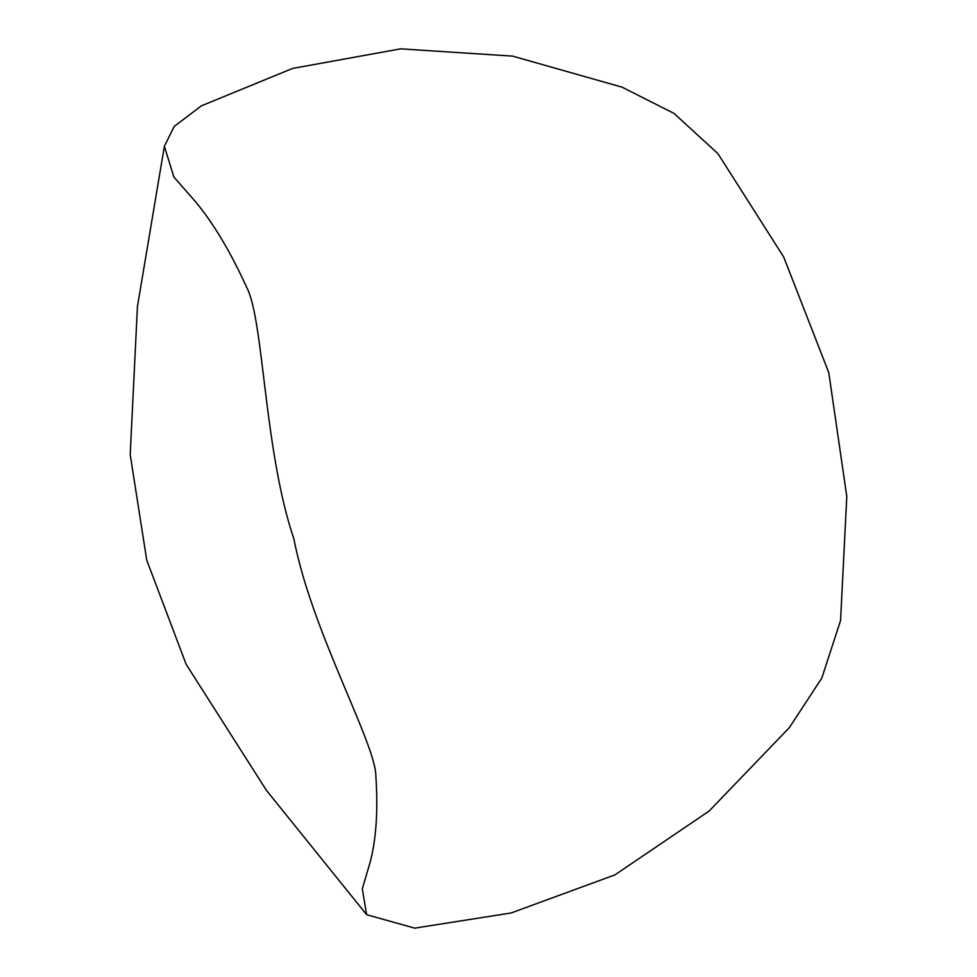 <?xml version="1.0" encoding="UTF-8"?>
<svg xmlns="http://www.w3.org/2000/svg" width="977" height="977" viewBox="0 0 977 977"><rect width="100%" height="100%" fill="white"/><g stroke="black" fill="none" stroke-linecap="round" stroke-linejoin="round"><path stroke-width="1.47" d="M828.765 372.579L783.713 257.036L717.948 153.658L674.032 113.43L622.068 87.161L512.559 56.116L400.607 48.85L292.611 68.427L201.36 105.858L174.211 126.412L164.368 146.269L173.857 176.996L195.571 201.787C213.438 223.269 230.535 251.883 246.839 287.641C263.888 320.456 263.961 450.861 293.93 539.011C311.394 630.409 375.73 743.753 375.852 775.909C378.148 810.58 376.23 839.402 370.1 862.386L362.308 888.814L366.619 914.692L414.7 928.15L511.118 912.97L614.948 874.879L709.082 811.081L789.318 727.67L821.804 678.111L840.562 620.529L846.79 496.475L828.765 372.579M164.368 146.269L137.427 306.607L130.21 454.684L146.745 560.212L186.167 664.36L266.489 790.442L366.619 914.692"/></g></svg>
